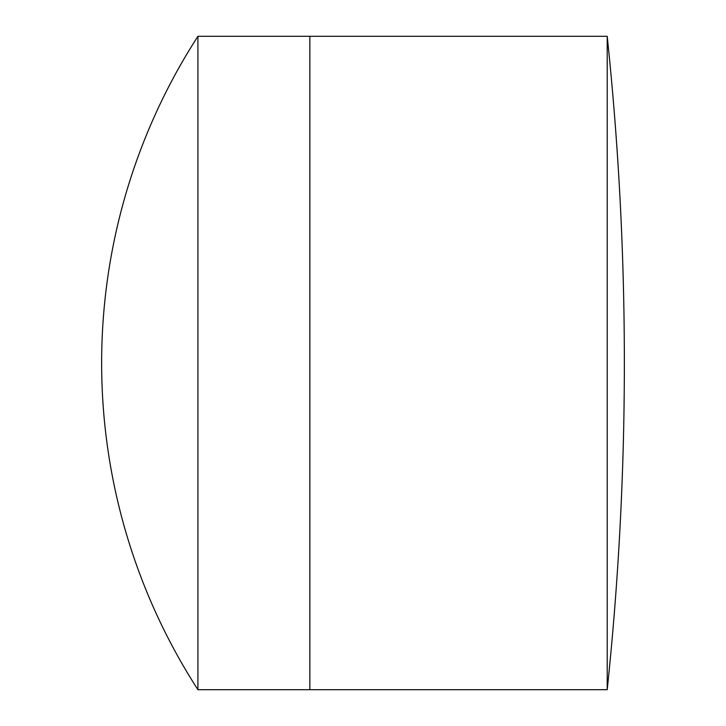 <?xml version="1.0" encoding="UTF-8"?>
<svg xmlns="http://www.w3.org/2000/svg" width="726" height="726" viewBox="0 0 726 726"><rect width="100%" height="100%" fill="white"/><g stroke="black" fill="none" stroke-linecap="round" stroke-linejoin="round"><path stroke-width="1.09" d="M607.208 689.7A3120.638 3120.638 0 0 0 607.208 36.3L607.208 689.7L309.857 689.7L309.857 36.3L197.917 36.3A602.435 602.435 0 0 0 197.917 689.7L197.917 36.3M197.917 689.7L309.857 689.7L309.857 36.3L607.208 36.3"/></g></svg>
